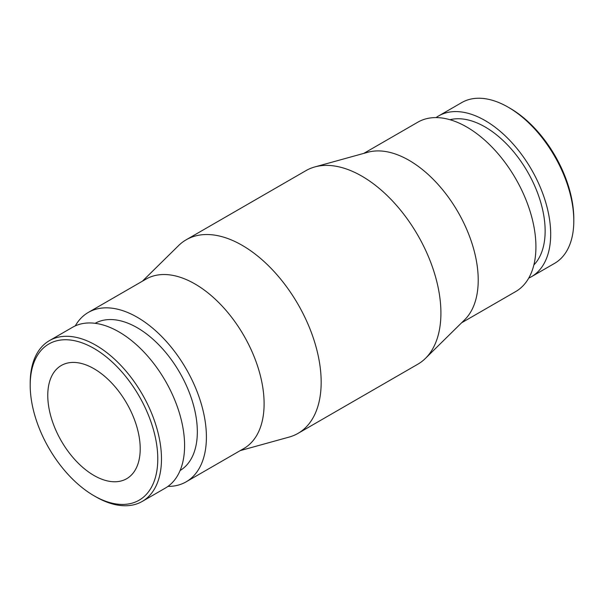 <?xml version="1.0" encoding="UTF-8"?>
<svg xmlns="http://www.w3.org/2000/svg" width="604" height="604" viewBox="0 0 604 604"><rect width="100%" height="100%" fill="white"/><g stroke="black" fill="none" stroke-linecap="round" stroke-linejoin="round"><path stroke-width="0.91" d="M240.211 450.614L289.127 437.085A111.785 64.537 -120 0 0 298.021 433.378A111.785 64.537 -120 0 0 321.169 382.204A111.785 64.537 -120 0 0 272.374 269.709A111.785 64.537 -120 0 0 186.236 239.758A111.785 64.537 -120 0 0 178.573 245.602L142.401 281.2M167.942 486.409A97.81 56.474 -120 0 0 186.153 481.826L243.85 448.515A97.81 56.474 -120 0 0 264.107 403.736A97.81 56.474 -120 0 0 221.411 305.307A97.81 56.474 -120 0 0 146.04 279.101L88.343 312.411A97.81 56.474 -120 0 0 75.266 325.888M298.021 433.378L417.764 364.242A111.785 64.537 -120 0 0 425.427 358.399A111.785 64.537 -120 0 0 440.912 313.068A111.785 64.537 -120 0 0 397.462 206.477A111.785 64.537 -120 0 0 314.873 166.915A111.785 64.537 -120 0 0 305.979 170.622L186.236 239.758M425.427 358.399L464.665 319.788A97.81 56.474 -120 0 0 478.217 280.12A97.81 56.474 -120 0 0 440.195 186.863A97.81 56.474 -120 0 0 367.934 152.238L314.873 166.915M461.599 322.8L515.657 291.589A97.81 56.474 -120 0 0 535.922 246.809A97.81 56.474 -120 0 0 493.226 148.38A97.81 56.474 -120 0 0 417.847 122.174L363.789 153.386M533.853 264.975A84.983 49.067 -120 0 0 545.14 231.015A84.983 49.067 -120 0 0 512.479 150.411A84.983 49.067 -120 0 0 449.995 119.72M528.734 278.112A92.827 53.597 -120 0 0 531.46 276.707A92.827 53.597 -120 0 0 550.689 234.216A92.827 53.597 -120 0 0 510.169 140.792A92.827 53.597 -120 0 0 438.632 115.93A92.827 53.597 -120 0 0 436.058 117.591M508.16 107.18L510.01 108.252A90.215 52.087 -120 0 1 573.8 218.731A90.215 52.087 -120 0 0 573.8 218.731L573.8 220.868A92.827 53.597 -120 0 0 508.16 107.18A92.827 53.597 -120 0 0 461.75 102.582L438.632 115.93M93.99 495.748L95.84 496.82A92.827 53.597 -120 0 0 142.25 501.418A92.827 53.597 -120 0 0 161.479 458.919A92.827 53.597 -120 0 0 120.959 365.503A92.827 53.597 -120 0 0 49.422 340.633A92.827 53.597 -120 0 0 30.2 383.132L30.2 385.261A90.215 52.087 -120 0 0 30.2 385.269A90.215 52.087 -120 0 0 93.99 495.748A90.215 52.087 -120 0 0 157.78 458.919A90.215 52.087 -120 0 0 93.99 348.433A90.215 52.087 -120 0 0 30.2 385.261L30.2 383.132M142.25 501.418L165.368 488.07A92.827 53.597 -120 0 0 184.59 445.578A92.827 53.597 -120 0 0 144.069 352.162A92.827 53.597 -120 0 0 72.54 327.293L49.422 340.633M180.12 470.493A84.983 49.067 -120 0 0 197.334 431.815A84.983 49.067 -120 0 0 160.49 346.56A84.983 49.067 -120 0 0 95.138 323.306M186.153 481.826A97.81 56.474 -120 0 0 206.409 437.054A97.81 56.474 -120 0 0 163.714 338.618A97.81 56.474 -120 0 0 88.343 312.411M93.99 368.719A65.368 37.742 60 0 1 136.693 426.326A65.368 37.742 60 0 1 126.674 478.708A65.368 37.742 60 0 1 93.99 475.469A65.368 37.742 60 0 1 51.287 417.862A65.368 37.742 60 0 1 61.306 365.48A65.368 37.742 60 0 1 93.99 368.719M531.46 276.707L554.578 263.367A92.827 53.597 -120 0 0 573.8 220.868L573.8 218.731"/></g></svg>
